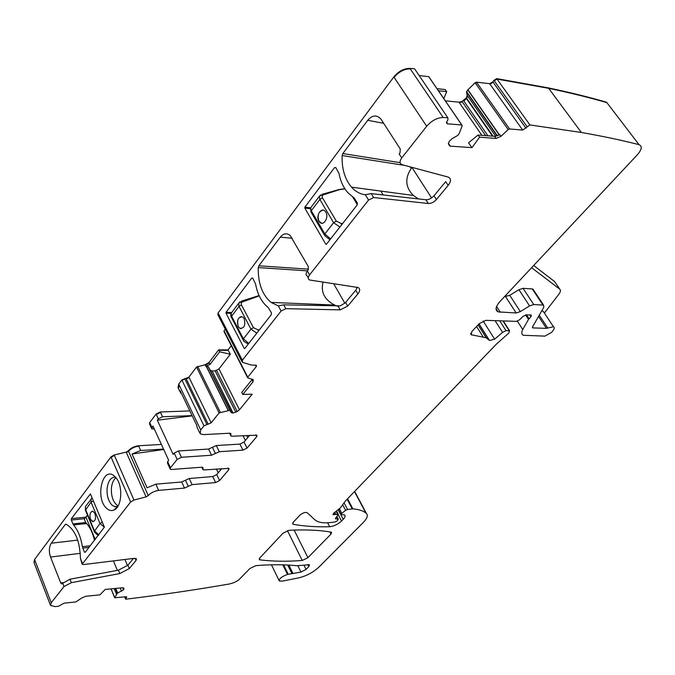 <?xml version="1.0" encoding="UTF-8"?>
<svg xmlns="http://www.w3.org/2000/svg" width="675" height="675" viewBox="0 0 675 675"><rect width="100%" height="100%" fill="white"/><g stroke="black" fill="none" stroke-linecap="round" stroke-linejoin="round"><path stroke-width="1.01" d="M292.258 238.241L280.268 237.161C283.449 233.347 286.748 232.782 290.174 235.465L308.306 266.549L308.045 270.202L307.37 271.063L309.555 274.919C307.859 277.265 307.851 278.952 309.53 279.99L358.163 287.525C360.273 288.79 360.18 290.917 357.877 293.903L347.718 306.104L340.192 309.867L285.829 308.677L281.104 311.023L242.35 360.205L242.62 362.382L251.184 365.023L256.407 365.259L256.298 366.55L247.767 377.198L247.843 377.882L253.243 379.645L253.032 381.797L251.969 379.73L252.298 379.274M307.37 271.063C305.682 273.409 305.674 275.105 307.361 276.142L308.273 277.754M357.396 287.246L355.733 290.225L345.229 302.873L340.293 305.859L283.745 304.855L278.302 305.868L281.104 311.023M309.555 274.919L368.567 200.019L373.638 197.53L428.363 203.512C431.215 203.538 433.898 202.213 436.404 199.53L448.149 185.414C451.322 181.17 451.263 178.369 447.964 177.027L402.241 164.742C399.507 163.662 399.33 161.393 401.726 157.942L426.701 126.25C431.654 120.589 437.155 117.678 443.213 117.509L447.82 117.762L447.947 119.956L446.842 121.542L447.204 123.787L461.86 125.01L462.198 125.795L459.219 133.422L457.878 135.329L452.225 138.594L449.179 141.387L448.411 143.969L449.921 146.121L471.968 147.631L479.579 137.185L496.15 138.434L501.01 136.274L499.956 134.764L494.682 136.316L478.027 135.034L479.579 137.185M231.255 345.684L227.99 349.92L230.344 354.248L218.962 368.913L215.139 370.845L212.11 370.997L233.027 413.016L237.17 411.548L239.465 409.809L252.197 394.2L242.814 394.436L253.032 381.797M233.027 413.016L231.297 412.678L229.804 410.299L219.105 412.931L211.148 422.862L203.96 425.824L200.694 429.907L200.154 433.797L203.453 434.616L229.652 433.232L230.867 433.519L230.858 435.94L232.073 436.227L256.939 435.173L256.686 436.7L247.033 448.107L244.029 442.049L239.954 444.091L216.295 445.542L208.583 449.052L178.47 450.959L174.218 453.077L177.154 459.413L170.471 467.775L170.243 469.142L171.653 469.488L201.698 467.21L202.989 467.513L202.939 469.631L204.221 469.927L229.011 468.357L228.749 469.724L219.586 480.558L216.726 474.576L221.771 468.56M208.583 449.052L211.545 455.237L219.274 451.71L242.949 450.157L247.033 448.107M211.545 455.237L181.415 457.279L177.154 459.413M161.393 444.437L138.561 445.762C134.308 446.285 130.908 447.972 128.36 450.833L126.2 452.115L146.062 496.893L148.264 495.593C150.905 492.775 154.364 491.037 158.65 490.396L184.52 488.084L192.08 484.616L215.603 482.566L219.586 480.558M146.062 496.893L133.945 500.048L130.638 501.981L82.139 564.207L83.692 564.553L134.198 558.335L136.477 558.807L136.072 560.444L135.143 558.292M82.358 563.254L80.443 558.52C79.895 541.072 75.111 529.639 66.099 524.213L65.264 524.492L51.258 543.206C49.005 546.995 48.769 551.61 50.541 557.052L60.716 582.93L61.577 583.892L69.981 579.209L71.356 582.668L119.829 573.548L129.33 568.544L136.072 560.444M71.356 582.668L64.007 586.541L62.64 583.073M126.2 452.115L114.21 454.975L110.97 456.882L34.577 559.499L51.266 602.708L64.007 586.541M51.266 602.708L50.549 605.424L54.903 606.589L58.514 606.277L64.074 603.146L75.811 601.94L82.097 597.763L85.961 596.244L99.959 594.844L105.165 589.444L122.538 587.773L123.913 588.094L123.719 589.705L117.391 593.198L114.716 597.788L125.997 596.759L126.765 596.936L125.533 599.003L125.963 599.189C162.135 594.759 196.729 589.672 229.745 583.909L234.141 582.576L238.334 580.306L249.936 568.502L255.876 565.616C271.493 564.443 285.078 564.477 296.629 565.717L309.496 564.747L308.838 566.603L306.053 569.422L300.991 572.079L287.508 574.433C281.829 576.517 279.07 578.678 279.239 580.913L282.007 581.175L298.62 577.893C306.349 576.003 313.014 572.501 318.634 567.371L363.285 522.492C367.166 518.467 368.229 515.489 366.457 513.557L365.934 513.093C363.082 510.747 358.737 509.338 352.898 508.882L347.549 509.456L345.608 510.334L341.795 513.354L341.137 514.603L344.621 514.915C345.558 515.852 345.094 517.32 343.204 519.32L341.516 521.049C337.846 524.348 333.897 526.247 329.662 526.745C316.659 527.091 304.543 526.289 293.321 524.34L292.722 524.078L293.262 522.248L299.751 515.312C302.636 512.907 305.083 512.013 307.1 512.62L314.921 519.851C318.043 522.526 323.426 523.403 331.054 522.475L335.07 521.969L337.281 520.838L338.268 519.21L335.424 518.754L338.293 514.249L332.952 514.671L333.737 513.16L340.428 507.853L345.296 501.112L496.792 343.744L508.781 333.104L509.591 330.767L505.972 330.615L502.588 332.421L494.623 339.162L489.518 340.504L486.169 337.77L471.251 334.766L471.876 331.493L479.216 323.654L485.848 320.338L516.409 321.368L519.556 319.815L523.049 316.339L526.551 314.862L531.318 315.048L530.955 316.71L528.525 319.351L522.771 329.527C521.227 332.404 521.438 334.327 523.412 335.298L544.902 336.125L551.602 332.378L553.12 330.463C554.529 328.59 554.639 327.35 553.449 326.734L546.413 328.354L532.752 327.898L532.626 326.725L543.831 307.209L543.569 305.108L533.739 304.526L529.588 305.927L520.341 311.572L516.173 312.981L498.108 311.875C494.902 310.07 495.56 306.577 500.074 301.387L637.419 154.702C641.858 149.496 642.398 146.146 639.023 144.653C621.456 140.181 602.235 136.122 581.369 132.469L529.926 124.943L522.695 130.056L509.557 128.967L508.165 129.583L501.01 136.274M259.985 559.879C272.995 561.465 287.086 561.659 302.24 560.461L307.918 557.685L330.995 534.068L331.577 532.339L331.071 532.119C319.435 530.094 305.438 529.478 289.06 530.28L282.977 533.225L259.799 557.972L259.293 559.592L259.985 559.879L259.352 558.562M448.149 185.414L445.686 181.659L433.983 195.784C431.485 198.467 428.802 199.792 425.95 199.758L371.216 193.615L365.327 194.746L368.567 200.019M383.695 123.306L367.723 120.293C372.364 114.978 376.785 114.598 380.987 119.154L400.283 149.015L399.98 152.997L399.187 154.001L401.726 157.942M367.723 120.293L342.832 153.554L342.157 155.554C341.693 168.649 344.815 179.187 351.506 187.152C355.455 191.54 360.062 194.071 365.327 194.746M418.323 198.897L413.302 195.438C406.375 188.291 404.975 180.52 409.109 172.117L411.303 168.1L409.936 166.809M280.268 237.161L258.846 265.798L258.255 267.587C257.96 283.238 262.229 294.848 271.072 302.408L278.302 305.868M337.331 306.172L334.648 305.049C324.456 299.742 320.574 292.106 323.021 282.158M415.513 70.192L414.56 68.799L409.961 68.394C403.945 68.386 398.571 71.221 393.846 76.899L218.093 312.981L217.865 314.896M227.99 349.92L218.641 349.861L209.039 362.424L205.082 364.77L196.552 367.048L188.916 377.123L181.837 379.966L178.706 384.109L177.998 387.779M225.273 329.172L224.016 330.826L224.083 331.67M429.216 77.279L428.718 76.655L419.15 75.558M443.821 98.626L446.698 91.606L445.23 89.547L437.003 88.67M609.23 105.705L606.563 102.22C588.777 97.065 569.371 92.298 548.353 87.902L496.673 78.612L493.931 80.392L492.868 81.886L489.653 83.675L476.499 82.156L475.132 82.755L467.775 89.91L466.476 91.986L467.176 95.344L466.408 97.883L461.995 101.41L459.017 102.187L445.323 100.828M34.577 559.499L33.961 562.41M189.835 410.915L160.304 411.986L156.111 414.053L149.698 422.558L149.529 424.027M339.002 173.483L335.821 167.611L334.538 167.619L304.881 207.183L304.813 208.094L325.797 244.198L326.43 244.24L357.202 204.938L357.345 203.023L354.282 198.104L347.962 192.831C343.524 187.836 340.538 181.389 339.002 173.483M380.801 191.076L383.231 194.965M255.555 283.947L252.796 278.227L251.691 278.125L226.041 312.331L225.99 313.175L244.223 348.435L244.772 348.519L271.316 314.626L271.434 312.863L268.152 307.446C261.731 302.366 257.529 294.536 255.555 283.947M242.814 394.436L241.726 392.428L251.969 379.73M212.11 370.997L232.715 413.032M230.344 354.248L219.679 351.802L210.018 364.399L205.782 366.179L208.33 366.719L210.111 370.043L211.756 370.913M199.589 432.616L197.1 427.418L196.678 425.183L180.124 390.656L180.605 392.977L181.516 393.559M249.733 435.257L244.029 442.049M154.339 429.106L151.706 428.76L152.913 426.009L168.623 460.139L167.349 462.839L170.075 468.779M192.206 415.859L157.309 420.213L173.154 454.418L174.218 453.077M157.309 420.213L158.338 418.863L156.111 414.053M192.08 484.616L189.245 478.516L212.752 476.567L216.726 474.576M189.245 478.516L181.702 481.975L155.849 484.169L147.082 487.789L132.03 454.005L140.695 450.495L138.755 446.192C134.502 446.715 131.102 448.403 128.554 451.263L148.255 495.61M80.443 558.52L82.072 564.055M69.981 579.209L118.42 570.189L127.912 565.194L133.532 558.419M531.605 267.713L559.735 289.145C560.9 290.183 560.604 291.87 558.866 294.224L544.379 313.04M543.999 312.474L543.156 311.2L541.654 311.006M533.562 290.056L532.271 288.934L523.049 288.343L518.915 289.71L509.743 295.329L520.341 311.572M504.512 296.637L509.743 295.329M496.673 78.612L529.926 124.943M471.968 147.631L468.526 142.822L478.027 135.034M414.88 69.263L447.82 117.762M333.669 283.728L344.866 303.227M412.636 167.535L411.303 168.1M412.282 167.982L431.595 197.927M192.088 415.614L162.54 416.779L158.338 418.863M163.536 449.094L140.695 450.495M446.698 91.606L438.413 90.728M218.641 349.861L218.869 350.3L228.218 350.359M219.679 351.802L218.869 350.3M163.721 449.499L132.03 454.005M242.992 435.628L245.379 440.438M218.211 472.804L216.38 468.982M117.374 570.392L113.4 560.891M106.81 508.52C94.753 498.724 102.499 465.202 114.438 476.17L115.687 477.411C123.322 485.376 121.989 507.532 113.746 510.123C111.392 511.026 109.08 510.494 106.81 508.52M117.678 506.613L114.809 506.731L112.16 505.237C108.456 501.441 106.76 495.931 107.08 488.7C108.076 480.904 110.877 477.065 115.484 477.183M82.375 546.708C80.907 537.401 77.954 530.145 73.491 524.947L71.297 520.054L71.373 518.636L90.416 493.906L104.389 527.124L85.151 552.369L84.358 552.057L82.375 546.708L90.34 545.746M95.226 539.502L85.911 517.025L84.291 519.151L85.691 522.543C89.716 526.652 92.661 532.6 94.542 540.38M84.291 519.151L84.552 518.687M533.689 265.486L554.614 281.576L559.735 289.145M246.679 435.426L247.767 437.602M220.05 468.695L220.632 469.918M124.917 559.474L127.516 565.633M118.1 505.921C113.375 502.799 111.139 496.935 111.383 488.337C111.873 483.334 113.408 479.815 116.007 477.79M85.987 505.845L85.404 506.604L85.556 509.473L94.399 530.736L98.837 534.895M91.935 498.074L91.015 499.171L91.058 502.192L100.001 523.522L104.422 527.226M94.956 513.532L92.931 511.279C90.112 511.734 89.311 514.417 90.509 519.337L92.559 521.615C95.361 521.142 96.162 518.442 94.956 513.532M92.323 511.211C89.969 512.392 89.378 515.101 90.551 519.337L93.201 521.674M259.225 295.878L243.734 301.472L242.89 300.687L242.19 300.89M259.453 329.771L258.694 329.797L258.913 330.463M257.884 296.198L257.453 296.123M258.727 295.971L257.757 296.047M256.795 333.163L250.948 329.147L239.017 306.408L241.481 304.957L253.437 327.679L258.019 329.881L258.365 331.163M243.734 301.472L241.566 301.058M248.78 343.398L243.388 338.875L231.618 316.195L239.017 306.408L238.756 303.185L239.996 301.843M238.216 326.514L239.633 328.202C244.198 328.649 245.725 325.477 244.198 318.701L242.831 317.064C238.241 316.558 236.706 319.714 238.216 326.514M243.042 339.719L231.559 317.587L231.221 313.183L231.812 312.39M241.38 316.541C237.71 317.891 236.672 321.216 238.258 326.514L239.676 328.202L241.11 328.691M344.908 188.848L339.188 189.717L324.675 194.468L323.958 193.801L322.852 194.054M342.706 223.45L341.913 223.45L342.166 224.142M339.188 189.717L338.673 189.7M340.048 189.532L339.095 189.616M339.905 227.028L333.602 222.716L319.849 199.446L322.515 197.868L336.293 221.122L341.212 223.509L341.601 224.859M324.675 194.468L322.186 194.231M330.623 238.882L324.852 233.989L311.302 210.76L319.849 199.446L319.385 196.222L320.794 194.864M318.895 221.198L319.688 222.227C323.561 226.513 329.189 217.333 325.823 212.153L325.088 211.182C321.19 206.803 315.537 216.008 318.895 221.198M324.405 234.976L311.386 212.65L310.677 207.773L311.217 207.065M336.293 221.122L333.602 222.716L324.852 233.989L324.903 235.837L329.965 239.718M323.08 210.144C318.499 211.503 317.115 215.19 318.938 221.198L321.722 223.231M355.733 290.225L357.877 293.903M345.617 302.442L347.718 306.104M338.091 306.188L340.192 309.867M283.745 304.855L285.829 308.677M409.961 68.394L410.282 68.867C404.266 68.858 398.891 71.693 394.158 77.372L426.701 126.25M410.282 68.867L443.213 117.509M342.832 153.554L400.098 162.675M404.772 165.426L342.157 155.554M371.216 193.615L373.638 197.53M258.846 265.798L308.551 269.173M307.522 270.869L258.255 267.587M218.093 312.981L242.35 360.205M218.329 313.436L218.244 315.478L241.827 361.437M393.846 76.899L394.158 77.372M335.948 167.822L334.538 167.619M310.635 207.841L304.881 207.183M310.272 208.71L304.813 208.094M326.413 244.257L325.797 244.198M252.771 278.184L251.691 278.125M231.668 312.517L226.041 312.331M231.128 313.343L225.99 313.175M244.831 348.443L244.223 348.435M255.538 365.074L256.298 366.55M224.016 330.826L247.767 377.198M224.243 331.273L224.21 331.923M218.962 368.913L239.465 409.809M216.608 370.398L237.17 411.548M215.139 370.845L235.794 412.231M209.824 369.638L231.078 412.408M208.373 366.778L230.04 410.392M208.094 366.593L229.804 410.299M206.356 366.204L228.268 410.358M206.187 366.179L228.116 410.375M205.082 364.77L205.782 366.179M197.682 366.382L220.269 412.248M197.902 366.82L196.762 367.495L219.105 412.931M196.552 367.048L196.762 367.495M188.916 377.123L211.148 422.862M186.055 378.532L208.238 424.313M186.266 378.97L189.127 377.561M184.697 378.548L206.871 424.373M184.908 378.996L182.047 380.405L203.96 425.824M200.694 429.907L178.917 384.548L178.495 388.572L180.006 391.736M181.837 379.966L182.047 380.405M178.706 384.109L178.917 384.548M230.133 433.24L230.867 434.734M256.686 436.7L255.791 434.919M242.949 450.157L239.954 444.091M219.274 451.71L216.295 445.542M215.418 453.473L212.439 447.297M181.415 457.279L178.47 450.959M151.9 427.351L149.901 422.989L149.707 424.406L151.529 428.38M170.471 467.775L167.569 461.464M149.698 422.558L149.901 422.989M202.964 468.577L202.323 467.227M227.956 468.087L228.749 469.724M212.752 476.567L215.603 482.566M185.473 480.246L188.308 486.346M184.52 488.084L181.702 481.975M158.65 490.396L155.849 484.169M148.264 495.593L128.36 450.833M128.351 450.849L128.545 451.28L126.394 452.545M114.21 454.975L133.945 500.048M114.404 455.406L111.164 457.312L130.638 501.981M127.912 565.194L129.33 568.544M119.829 573.548L118.42 570.189M34.737 559.913L34.087 562.731L50.431 605.121M122.909 587.748L123.719 589.705L122.926 587.748M122.664 587.756L123.55 589.883M120.201 587.992L121.542 591.216M115.771 588.423L117.669 593.013M115.417 588.457L117.391 593.198M114.261 588.566L116.539 594.067M114.176 588.575L116.488 594.143M111.113 588.87L114.725 597.611M126.158 596.742L126.512 597.594M125.153 596.843L125.778 598.345M283.618 564.857L288.191 574.239M282.833 564.832L287.508 574.433M307.8 564.519L308.838 566.603M303.919 565.118L306.053 569.422M297.987 565.996L300.991 572.079M288.858 565.085L293.026 573.598M287.727 565.026L291.963 573.674M354.653 491.383L366.457 513.557M347.558 498.757L352.898 508.882M347.136 499.196L352.257 508.908M344.073 502.833L347.549 509.456M342.748 504.883L345.608 510.334M339.365 508.697L341.795 513.354M338.158 509.65L343.204 519.32M338.276 514.831L341.516 521.049M327.628 522.788L329.662 526.745M292.672 523.049L293.321 524.34M336.698 516.696L337.947 519.092M335.416 518.223L335.753 518.873M336.108 511.279L337.593 514.139M334.792 512.325L335.838 514.35M333.788 513.127L334.572 514.637M502.934 320.912L509.203 330.691M499.694 320.802L505.972 330.615M495.079 320.65L502.588 332.421M483.123 320.971L494.623 339.162M478.913 323.975L489.105 340.166M476.575 326.472L483.097 336.85M470.72 333.298L471.715 334.901M529.934 315.157L530.955 316.71M526.483 314.837L529.023 318.71M525.589 314.862L528.525 319.351M517.371 321.19L522.771 329.527M539.249 315.183L547.695 327.974M538.54 316.415L546.413 328.354M532.508 326.962L533.174 327.983M532.271 288.934L542.945 304.982M523.049 288.343L533.739 304.526M518.915 289.71L529.588 305.927M505.592 296.696L516.173 312.981M496.606 306.442L500.386 312.331M548.353 87.902L548.674 88.332C569.692 92.72 589.089 97.478 606.876 102.625L639.023 144.653M581.369 132.469L548.674 88.332L496.994 79.059L494.252 80.84L527.116 126.748M493.931 80.392L494.252 80.84M492.868 81.886L525.994 128.233M489.653 83.675L522.695 130.056M489.966 84.113L493.189 82.333M476.499 82.156L509.557 128.967M476.812 82.603L475.453 83.202L508.165 129.583M475.132 82.755L475.453 83.202M467.902 89.758L499.534 135M496.15 138.434L494.682 136.316M459.017 102.187L481.891 135.329M448.377 143.235L450.352 146.18M429.519 77.836L461.776 125.002M428.794 76.672L461.86 125.01M428.718 76.655L429.03 77.119M446.428 122.386L447.39 123.812M433.983 195.784L436.404 199.53M425.95 199.758L428.363 203.512M287.432 530.601L302.24 560.461M329.898 531.925L330.995 534.068M294.131 530.061L307.918 557.685M160.304 411.986L160.507 412.417L156.313 414.492M162.54 416.779L160.507 412.417M138.561 445.762L138.755 446.192M110.97 456.882L111.164 457.312M467.775 89.91L499.357 135.093M466.585 91.623L497.467 135.877M466.476 91.986L497.163 135.979M467.176 95.344L495.703 136.282M466.408 97.883L493.045 136.19M467.488 95.791L466.712 98.331M466.163 98.229L492.531 136.148M463.523 100.567L487.941 135.793M466.476 98.668L463.826 101.014M461.995 101.41L485.671 135.624M462.307 101.858L459.321 102.634M209.039 362.424L210.018 364.399M209.25 362.863L205.301 365.217M65.264 524.492L66.437 524.374M51.258 543.206L77.726 540.127M50.541 557.052L80.3 553.323M60.716 582.93L63.07 582.592M71.373 518.636L85.556 517.185M71.297 520.054L84.409 518.704M72.866 523.901L85.691 522.543M73.491 524.947L86.636 523.547M82.747 548.117L89.092 547.341M84.358 552.057L85.514 551.914M94.196 531.309L85.421 510.182L91.058 502.192L93.361 500.909M102.33 522.222L100.001 523.522L94.247 531.436C93.293 531.487 98.812 536.313 98.516 535.3M87.598 515.438L85.911 517.025L87.522 515.253M241.481 304.957C240.832 303.345 241.38 302.24 243.118 301.641M258.019 329.881L258.694 329.797M259.166 295.751L258.626 295.852M253.437 327.679L250.948 329.147L243.388 338.875L243.312 340.251C243.321 341.069 244.991 342.309 248.332 343.972M352.578 196.881L357.337 204.727M322.515 197.868C321.747 196.231 322.253 195.143 324.034 194.611M341.212 223.509L341.913 223.45M413.302 195.438L351.506 187.152M334.648 305.049L271.072 302.408M326.312 244.35L325.882 244.308M224.201 331.914L247.598 377.595M210.119 370.069L231.297 412.678M208.33 366.719L230.015 410.349M230.639 435.485L229.534 433.232M201.791 467.201L202.762 469.268M111.037 588.878L114.699 597.746M124.656 596.894L125.499 598.919M271.477 564.823L279.045 580.517M354.476 491.569L365.934 513.093M338.437 509.431L341.035 514.409M336.859 516.502L338.268 519.21M336.563 510.916L338.293 514.249M496.268 310.002L497.011 311.167M503.272 320.92L509.591 330.767M479.031 323.848L489.518 340.504M478.06 324.886L486.169 337.77M470.635 333.779L471.251 334.766M543.156 311.2L553.449 326.734M532.415 327.375L532.752 327.898M532.904 289.06L543.569 305.108M496.083 308.711L498.108 311.875M448.377 143.817L449.921 146.121M446.386 122.563L447.204 123.787M117.509 506.858L113.746 510.123M114.598 506.672L117.847 506.351M85.362 510.055L85.404 506.613M87.497 515.194L84.291 518.856M85.404 506.604L92.112 497.939M258.525 295.785L257.681 296.004M259.132 295.675L258.55 295.785M242.924 300.704L238.756 303.185L231.204 313.192M242.89 300.687L257.681 296.013M231.213 313.183C230.563 314.997 230.588 316.288 231.28 317.064M344.807 188.688L339.019 189.557L323.958 193.801M324 193.826L319.385 196.231L310.66 207.799M310.677 207.782L310.871 211.748"/></g></svg>

